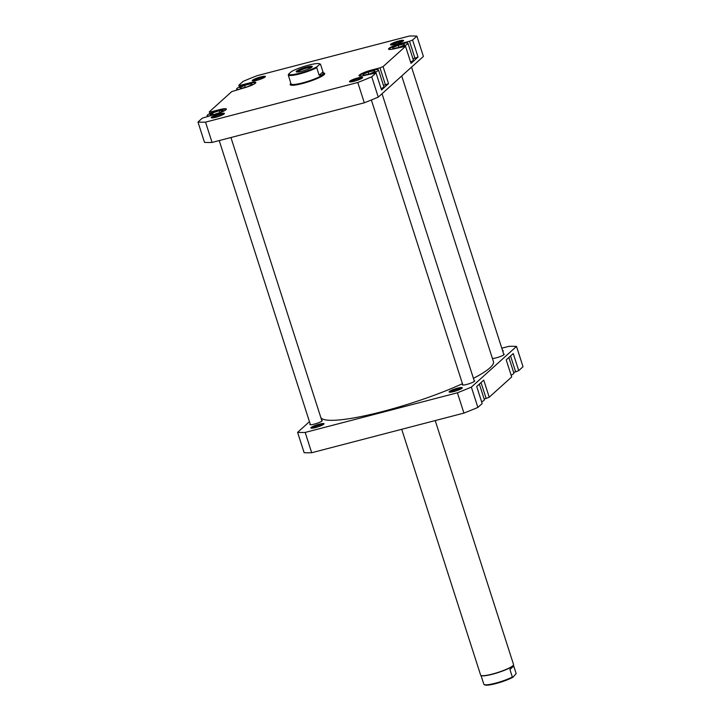 <?xml version="1.0" encoding="UTF-8"?>
<svg xmlns="http://www.w3.org/2000/svg" width="721" height="721" viewBox="0 0 721 721"><rect width="100%" height="100%" fill="white"/><g stroke="black" fill="none" stroke-linecap="round" stroke-linejoin="round"><path stroke-width="1.08" d="M320.809 417.477A90.729 14.411 -17.8 0 0 377.921 412.709A90.729 14.411 -17.8 0 0 462.44 383.707M473.427 378.363A90.729 14.411 -17.8 0 0 493.443 361.654L401.723 75.975M502.555 350.568A6.913 1.1 162.2 0 1 503.204 351.01A6.913 1.1 162.2 0 1 502.825 351.406M319.322 424.164A6.913 1.1 162.2 0 1 323.999 423.939A6.913 1.1 162.2 0 1 315.582 427.544A6.913 1.1 162.2 0 1 311.012 428.103A6.913 1.1 162.2 0 1 319.322 424.164M323.179 424.633A6.047 0.964 -17.8 0 0 319.349 425.192A6.047 0.964 -17.8 0 0 312.094 428.193M457.547 388.177A6.913 1.1 162.2 0 1 462.224 387.952A6.913 1.1 162.2 0 1 453.797 391.557A6.913 1.1 162.2 0 1 449.228 392.125A6.913 1.1 162.2 0 1 457.547 388.177M461.395 388.655A6.047 0.964 -17.8 0 0 457.574 389.205A6.047 0.964 -17.8 0 0 450.31 392.215M321.728 420.334A6.48 1.027 162.2 0 1 322.251 420.55A6.48 1.027 162.2 0 1 314.329 424.11A6.48 1.027 162.2 0 1 309.913 424.516A6.48 1.027 162.2 0 1 310.21 424.029M503.673 354.047A6.48 1.027 162.2 0 1 504.195 354.263A6.48 1.027 162.2 0 1 496.264 357.832A6.48 1.027 162.2 0 1 492.416 358.445M474.166 380.643A6.48 1.027 162.2 0 1 474.688 380.859A6.48 1.027 162.2 0 1 466.757 384.428A6.48 1.027 162.2 0 1 462.35 384.825A6.48 1.027 162.2 0 1 462.648 384.338M489.217 397.208L483.737 380.147L476.707 386.483L482.187 403.544L477.879 407.419A126.373 20.071 162.2 0 1 463.936 413.097L311.688 452.734L305.172 432.429L457.411 392.792A126.373 20.071 162.2 0 0 471.363 387.114L516.506 346.422L523.022 366.728L518.723 370.612L513.244 353.551L506.214 359.887L511.694 376.948L489.217 397.208L486.143 398.461L481.042 382.581M311.688 452.734A126.373 20.071 162.2 0 1 304.118 452.662L297.602 432.357L309.453 421.668M518.723 370.612L515.65 371.865L510.549 355.985M513.64 372.387L515.65 371.865M484.133 398.983L486.143 398.461M305.172 432.429A126.373 20.071 162.2 0 1 297.602 432.357M501.798 348.207L508.936 346.35A126.373 20.071 162.2 0 1 516.506 346.422M457.411 392.792L463.936 413.097M471.363 387.114L477.879 407.419M479.357 384.095L484.368 399.704A9.941 1.577 162.2 0 1 481.628 401.813M508.864 357.499L513.875 373.108A9.941 1.577 162.2 0 1 511.135 375.217M372.487 73.416A9.941 1.577 -17.8 0 0 378.48 69.91A9.941 1.577 -17.8 0 0 371.712 70.523A9.941 1.577 -17.8 0 0 359.563 75.993A9.941 1.577 -17.8 0 0 359.581 76.029M401.994 46.811A9.941 1.577 -17.8 0 0 407.987 43.314A9.941 1.577 -17.8 0 0 401.218 43.927A9.941 1.577 -17.8 0 0 389.07 49.389A9.941 1.577 -17.8 0 0 389.088 49.434L389.07 49.389M255.558 83.005L255.567 83.041A9.941 1.577 -17.8 0 0 255.558 83.005A9.941 1.577 -17.8 0 0 248.79 83.609A9.941 1.577 -17.8 0 0 236.632 89.08A9.941 1.577 -17.8 0 0 238.381 89.404M226.052 109.601L226.061 109.646A9.941 1.577 -17.8 0 0 226.052 109.601A9.941 1.577 -17.8 0 0 219.283 110.214A9.941 1.577 -17.8 0 0 207.125 115.675A9.941 1.577 -17.8 0 0 208.874 116.009M219.698 113.864A6.913 1.1 162.2 0 1 224.375 113.639A6.913 1.1 162.2 0 1 215.949 117.244A6.913 1.1 162.2 0 1 211.388 117.811A6.913 1.1 162.2 0 1 219.698 113.864M223.546 114.342A6.047 0.964 -17.8 0 0 219.725 114.891A6.047 0.964 -17.8 0 0 212.461 117.902M260.687 76.922A6.913 1.1 162.2 0 1 265.355 76.696A6.913 1.1 162.2 0 1 256.937 80.301A6.913 1.1 162.2 0 1 252.368 80.869A6.913 1.1 162.2 0 1 260.687 76.922M264.535 77.399A6.047 0.964 -17.8 0 0 260.714 77.949A6.047 0.964 -17.8 0 0 253.45 80.95M398.902 40.935A6.913 1.1 162.2 0 1 403.58 40.709A6.913 1.1 162.2 0 1 395.153 44.314A6.913 1.1 162.2 0 1 390.584 44.882A6.913 1.1 162.2 0 1 398.902 40.935M402.751 41.412A6.047 0.964 -17.8 0 0 398.929 41.962A6.047 0.964 -17.8 0 0 391.665 44.972M357.922 77.877A6.913 1.1 162.2 0 1 362.591 77.652A6.913 1.1 162.2 0 1 354.173 81.257A6.913 1.1 162.2 0 1 349.604 81.824A6.913 1.1 162.2 0 1 357.922 77.877M361.771 78.355A6.047 0.964 -17.8 0 0 357.94 78.904A6.047 0.964 -17.8 0 0 350.685 81.915M323.378 72.938A18.142 2.884 162.2 0 1 324.621 74.056A18.142 2.884 162.2 0 1 302.505 83.519A18.142 2.884 162.2 0 1 290.518 85.006A18.142 2.884 162.2 0 1 290.878 83.375M324.153 74.642A17.286 2.749 -17.8 0 0 324.144 74.623L323.819 73.605A17.286 2.749 -17.8 0 0 323.477 73.254M219.418 110.178L219.265 109.7A10.373 1.649 -17.8 0 1 226.331 109.06A10.373 1.649 -17.8 0 1 213.641 114.765L202.277 118.172L197.978 122.056A126.373 20.071 -17.8 0 0 205.539 122.128L357.787 82.491A126.373 20.071 -17.8 0 0 371.739 76.814L376.038 72.938L381.517 89.999L388.547 83.663L383.464 85.438M381.094 88.674A9.941 1.577 -17.8 0 0 383.833 86.565L378.48 69.91M385.474 84.916L379.994 67.855L383.067 66.602L405.544 46.333L411.024 63.394L418.054 57.067L412.971 58.834M410.6 62.069A9.941 1.577 -17.8 0 0 413.34 59.969L407.987 43.314M414.981 58.311L409.501 41.259L401.209 43.413A10.373 1.649 -17.8 0 0 388.529 49.118A10.373 1.649 -17.8 0 0 395.586 48.478L405.544 46.333M409.501 41.259L412.574 40.006L416.882 36.122A126.373 20.071 -17.8 0 0 409.312 36.05L257.064 75.687A126.373 20.071 -17.8 0 0 243.121 81.365L238.813 85.24L240.481 85.258L240.814 86.313M209.865 113.576L209.306 111.845L231.783 91.576L243.157 88.169A10.373 1.649 -17.8 0 0 255.838 82.464A10.373 1.649 -17.8 0 0 248.772 83.104L240.481 85.258M209.306 111.845L210.974 111.854L211.307 112.909M219.265 109.7L210.974 111.854M376.038 72.938L366.079 75.083A10.373 1.649 -17.8 0 1 359.022 75.714A10.373 1.649 -17.8 0 1 371.703 70.009L379.994 67.855M416.882 36.122L423.398 56.436L378.255 97.128A126.373 20.071 -17.8 0 1 364.312 102.797L212.064 142.434A126.373 20.071 -17.8 0 1 204.494 142.361L197.978 122.056M239.372 86.971L238.813 85.24M364.312 102.797L357.787 82.491M205.539 122.128L212.064 142.434M412.574 40.006L418.054 57.067M383.067 66.602L388.547 83.663M371.739 76.814L378.255 97.128M290.978 83.69A17.286 2.749 -17.8 0 0 290.905 84.168L291.23 85.186A17.286 2.749 -17.8 0 0 291.239 85.213M220.581 112.323L223.195 110.439L219.202 110.755L212.587 112.954L209.973 114.837L213.966 114.522L220.581 112.323M250.944 83.726L244.563 85.384L239.714 87.692L241.247 88.35L247.618 86.7L252.467 84.384L250.944 83.726L251.332 84.925M404.157 43.972L398.262 45.279L392.63 47.649L392.9 48.731L398.794 47.433L404.427 45.053L404.157 43.972M374.361 70.595L368.242 72.037L362.906 74.398L363.681 75.317L369.801 73.866L375.136 71.505L374.361 70.595L374.713 71.694M213.119 114.594L212.587 112.954M219.788 112.584L219.202 110.755M245.194 87.322L244.563 85.384M398.938 47.37L398.262 45.279M392.972 48.713L392.63 47.649M368.9 74.083L368.242 72.037M401.714 429.301L480.637 675.117A17.286 2.749 -17.8 0 0 480.988 675.469L481.258 675.604A17.07 2.713 -17.8 0 0 492.533 674.207A17.07 2.713 -17.8 0 0 512.757 665.979L509.927 669.476L513.74 666.042L516.164 673.594L512.982 677.199L512.352 677.028A17.07 2.713 162.2 0 1 495.417 683.184A17.07 2.713 162.2 0 1 484.133 684.58A17.07 2.713 162.2 0 1 483.917 684.427L480.979 675.469A17.286 2.749 -17.8 0 0 492.407 674.054A17.286 2.749 -17.8 0 0 513.469 665.041A17.286 2.749 -17.8 0 0 513.55 664.555L435.214 420.577M509.927 669.476L512.352 677.028M319.574 63.772L320.322 64.142A17.07 2.713 162.2 0 1 320.539 64.286L319.908 64.124A16.457 2.614 -17.8 0 0 319.574 63.772A16.457 2.614 -17.8 0 0 308.696 65.115A16.457 2.614 -17.8 0 0 291.473 71.523L288.553 74.155A16.457 2.614 -17.8 0 0 299.774 73.163A16.457 2.614 -17.8 0 0 316.988 66.756L316.726 67.72A17.07 2.713 162.2 0 1 299.792 73.875A17.07 2.713 162.2 0 1 288.292 75.128L291.05 83.897A17.07 2.713 -17.8 0 0 302.676 82.852A17.07 2.713 -17.8 0 0 322.9 74.623A17.07 2.713 -17.8 0 0 323.549 73.47L322.963 71.848L319.151 75.272L316.726 67.72M290.905 84.168A17.286 2.749 -17.8 0 0 302.676 83.113A17.286 2.749 -17.8 0 0 323.819 73.605M301.946 71.199A8.427 1.334 162.2 0 1 296.385 71.884A8.427 1.334 162.2 0 1 306.515 67.08A8.427 1.334 162.2 0 1 312.211 66.801A8.427 1.334 162.2 0 1 301.946 71.199M311.499 67.468A7.561 1.199 -17.8 0 0 306.542 68.107A7.561 1.199 -17.8 0 0 297.349 72.01M319.908 64.124L316.988 66.756M320.539 64.286L322.963 71.848L322.9 74.623L319.151 75.272M288.292 75.128L288.553 74.155M484.133 684.58L484.882 684.95A16.457 2.614 -17.8 0 0 497.03 683.265A16.457 2.614 -17.8 0 0 512.982 677.199M513.74 666.042L513.334 665.303A17.07 2.713 -17.8 0 1 512.757 665.979L513.74 666.042M248.925 83.573L248.772 83.104M371.856 70.487L371.703 70.009M401.363 43.891L401.209 43.413M321.954 421.037L230.927 137.522M310.436 424.732L219.202 140.577M503.898 354.75L411.547 67.116M474.391 381.346L382.04 93.712M462.873 385.05L371.351 99.985M236.632 89.08L236.867 89.801M207.125 115.675L207.36 116.405"/></g></svg>
